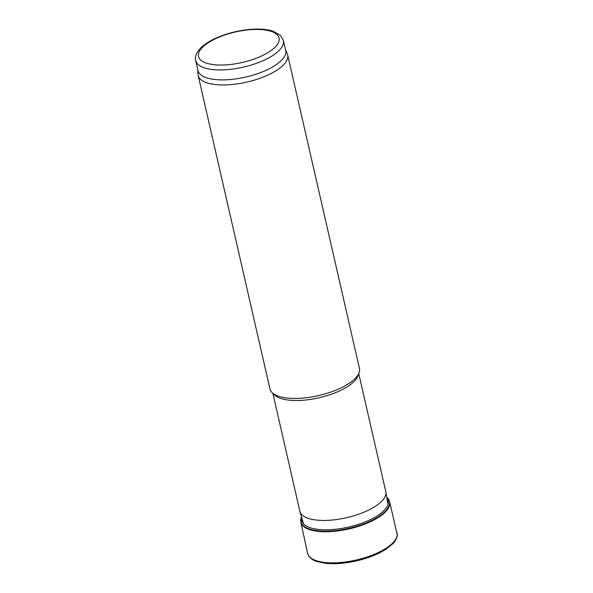 <?xml version="1.0" encoding="UTF-8"?>
<svg xmlns="http://www.w3.org/2000/svg" width="593" height="593" viewBox="0 0 593 593"><rect width="100%" height="100%" fill="white"/><g stroke="black" fill="none" stroke-linecap="round" stroke-linejoin="round"><path stroke-width="0.89" d="M358.765 373.634L385.791 491.612A44.075 16.663 167.1 0 1 385.858 491.96A44.075 16.663 167.1 0 1 378.089 504.384A44.075 16.663 167.1 0 1 332.043 520.046A44.075 16.663 167.1 0 1 299.962 511.633A44.075 16.663 167.1 0 1 299.865 511.292L272.847 393.307M285.552 49.856L287.264 53.755A45.906 17.36 167.1 0 1 287.664 54.949L359.454 368.409A45.906 17.36 167.1 0 1 359.106 372.686L357.987 375.799A44.075 16.663 167.1 0 1 350.619 384.464A44.075 16.663 167.1 0 1 309.153 399.593A44.075 16.663 167.1 0 1 274.492 394.923L272.128 392.61A45.906 17.36 167.1 0 1 269.956 388.904L198.166 75.444A45.906 17.36 167.1 0 1 198.003 74.199L197.847 69.944M359.106 372.686A45.906 17.36 167.1 0 1 351.434 381.714A45.906 17.36 167.1 0 1 308.241 397.473A45.906 17.36 167.1 0 1 272.128 392.61M287.664 54.949A45.906 17.36 167.1 0 1 279.644 68.254A45.906 17.36 167.1 0 1 231.211 84.606A45.906 17.36 167.1 0 1 198.166 75.444M283.417 40.509L285.693 50.457A44.994 17.012 167.1 0 1 277.828 63.495A44.994 17.012 167.1 0 1 230.373 79.521A44.994 17.012 167.1 0 1 197.98 70.545L195.705 60.597C194.548 57.054 196.268 52.784 200.879 47.788C204.415 44.371 209.203 41.265 215.244 38.463C225.11 33.971 235.821 31.044 247.37 29.672C257.71 28.516 266.309 29.035 273.151 31.221L280.6 35.528L283.417 40.509A44.994 17.012 167.1 0 1 275.552 53.555A44.994 17.012 167.1 0 1 228.097 69.574A44.994 17.012 167.1 0 1 195.705 60.597M389.683 501.9A45.572 17.234 -12.9 0 1 349.114 528.904A45.572 17.234 -12.9 0 1 300.844 522.248L300.903 518.452A45.439 17.182 -12.9 0 0 300.74 519.364A45.439 17.182 -12.9 0 0 348.981 528.304A45.439 17.182 -12.9 0 0 388.519 499.262A45.439 17.182 -12.9 0 0 387.97 498.505L389.683 501.9L397.295 535.153A45.861 17.338 -12.9 0 0 397.266 533.893M271.853 49.99A41.317 15.626 167.1 0 1 202.117 61.101A41.317 15.626 167.1 0 1 242.426 30.628A41.317 15.626 167.1 0 1 271.853 49.99M307.937 554.351A45.861 17.338 -12.9 0 0 308.456 555.5A45.861 17.338 -12.9 0 0 356.311 560.333A45.861 17.338 -12.9 0 0 397.295 535.153C396.406 539.237 394.819 542.18 392.536 543.989L385.724 549.355C377.867 554.307 368.164 558.139 356.623 560.852C345.111 563.454 334.719 564.269 325.453 563.298L316.662 561.408C313.712 560.726 310.977 558.754 308.456 555.5L307.589 553.225A45.906 17.36 -12.9 0 0 356.237 560A45.906 17.36 -12.9 0 0 397.088 532.729M301.763 517.867A44.267 16.737 -12.9 0 0 348.691 527.044A44.267 16.737 -12.9 0 0 386.947 498.357M387.963 504.354L385.858 491.96M303.453 523.708L299.962 511.633M300.844 522.248L307.589 553.225M301.437 516.74L300.74 519.364M388.519 499.262L386.747 497.201"/></g></svg>
